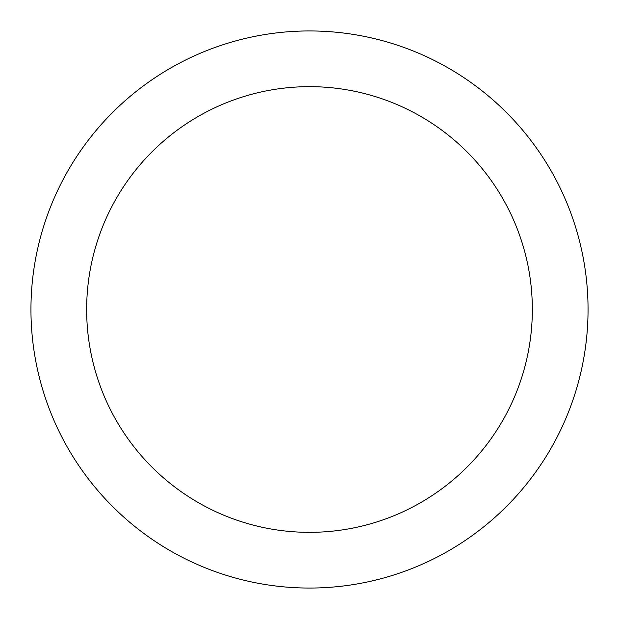 <?xml version="1.0" encoding="UTF-8"?>
<svg xmlns="http://www.w3.org/2000/svg" width="619" height="619" viewBox="0 0 619 619"><rect width="100%" height="100%" fill="white"/><g stroke="black" fill="none" stroke-linecap="round" stroke-linejoin="round"><path stroke-width="0.93" d="M532.34 309.5A222.84 222.84 0 0 0 198.08 116.511A222.84 222.84 0 0 0 198.08 502.489A222.84 222.84 0 0 0 532.34 309.5M588.05 309.5A278.55 278.55 0 0 0 170.225 68.268A278.55 278.55 0 0 0 170.225 550.732A278.55 278.55 0 0 0 588.05 309.5"/></g></svg>
